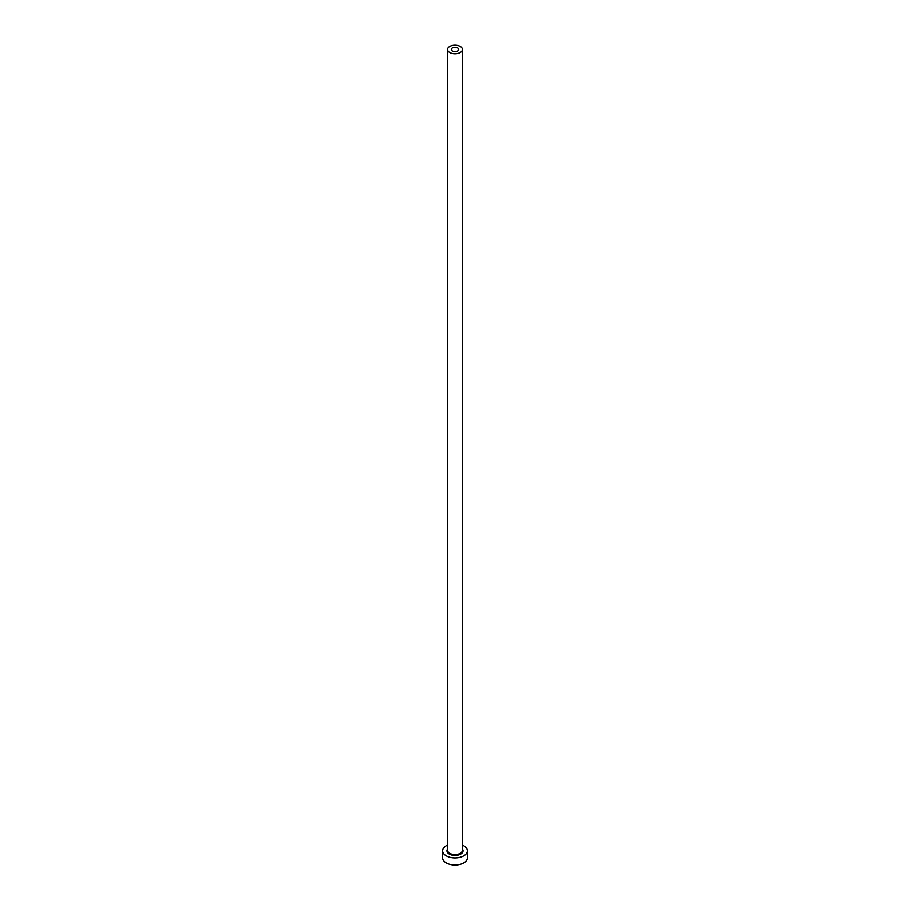 <?xml version="1.0" encoding="UTF-8"?>
<svg xmlns="http://www.w3.org/2000/svg" width="910" height="910" viewBox="0 0 910 910"><rect width="100%" height="100%" fill="white"/><g stroke="black" fill="none" stroke-linecap="round" stroke-linejoin="round"><path stroke-width="1.36" d="M457.628 47.946A3.708 2.138 0 0 0 453.578 47.479A3.708 2.138 0 0 0 451.292 49.458A3.708 2.138 0 0 0 452.372 50.971A3.708 2.138 0 0 0 456.422 51.438A3.708 2.138 0 0 0 458.708 49.458A3.708 2.138 0 0 0 457.628 47.946M449.745 52.496A7.428 4.288 0 0 0 457.844 53.417A7.428 4.288 0 0 0 462.428 49.458A7.428 4.288 0 0 0 460.255 46.433A7.428 4.288 0 0 0 452.156 45.5A7.428 4.288 0 0 0 447.572 49.458A7.428 4.288 0 0 0 449.745 52.496M447.572 845.106A12.376 7.144 0 0 0 442.624 850.827A12.376 7.144 0 0 0 446.253 855.878A12.376 7.144 0 0 0 459.732 857.425A12.376 7.144 0 0 0 467.376 850.827A12.376 7.144 0 0 0 463.747 845.777A12.376 7.144 0 0 0 462.428 845.106M442.624 850.827L442.624 857.903A12.376 7.144 0 0 0 446.253 862.953A12.376 7.144 0 0 0 459.732 864.5A12.376 7.144 0 0 0 467.376 857.903L467.376 850.827M462.428 849.041A8.042 4.641 180 0 1 459.482 854.683A8.042 4.641 180 0 1 449.312 854.103A8.042 4.641 180 0 1 447.572 849.041M447.572 49.458L447.572 850.315A7.428 4.288 0 0 0 449.745 853.352A7.428 4.288 0 0 0 457.844 854.285A7.428 4.288 0 0 0 462.428 850.315L462.428 49.458"/></g></svg>

